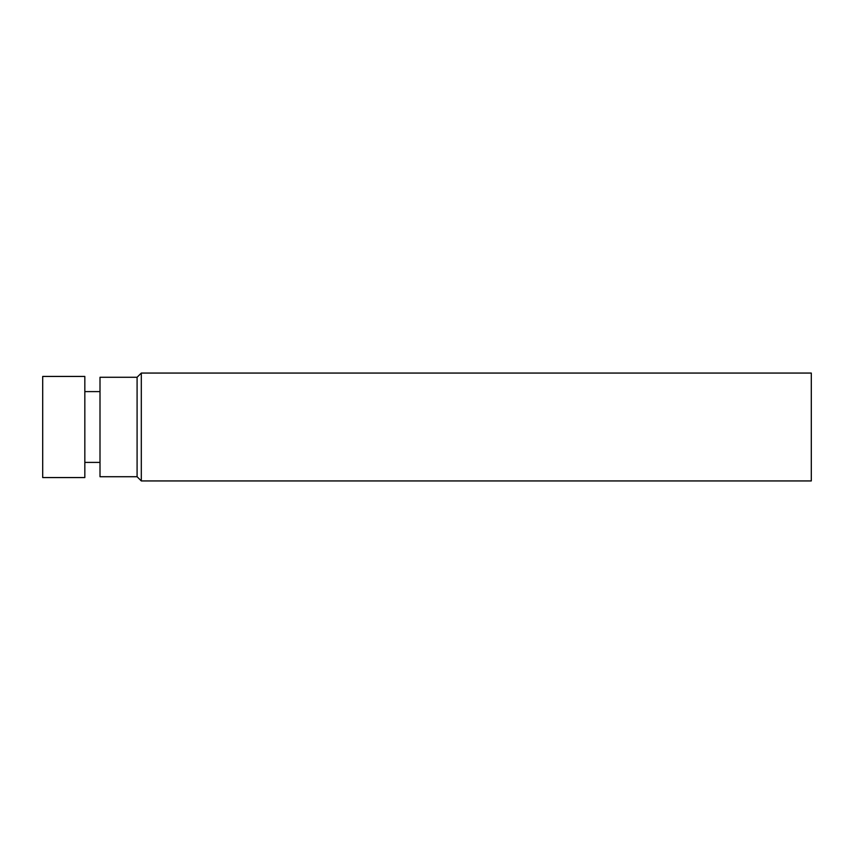 <?xml version="1.0" encoding="UTF-8"?>
<svg xmlns="http://www.w3.org/2000/svg" width="854" height="854" viewBox="0 0 854 854"><rect width="100%" height="100%" fill="white"/><g stroke="black" fill="none" stroke-linecap="round" stroke-linejoin="round"><path stroke-width="1.28" d="M811.3 480.941L811.3 373.059L141.305 373.059L141.305 480.941L811.3 480.941M137.088 377.276L100.003 377.276L100.003 476.724L137.088 476.724L137.088 377.276L141.305 373.059M137.088 476.724L141.305 480.941M84.834 462.398L100.003 462.398M84.834 477.567L84.834 376.433L42.7 376.433L42.7 477.567L84.834 477.567M84.834 391.602L100.003 391.602"/></g></svg>
